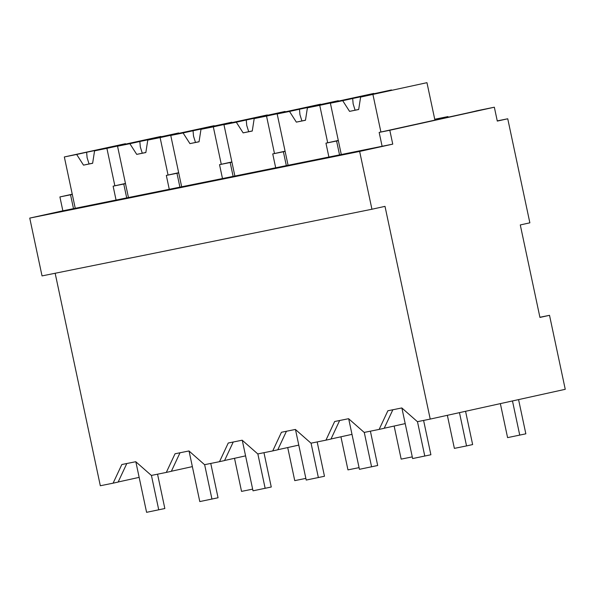 <?xml version="1.0" encoding="UTF-8"?>
<svg xmlns="http://www.w3.org/2000/svg" width="595" height="595" viewBox="0 0 595 595"><rect width="100%" height="100%" fill="white"/><g stroke="black" fill="none" stroke-linecap="round" stroke-linejoin="round"><path stroke-width="0.89" d="M549.52 315.32L539.94 317.433L520.283 224.94L529.862 222.828L507.743 118.777L497.294 121.083L494.341 107.212L389.807 130.26L392.752 144.131L359.648 151.435L371.935 209.239L385.002 206.361L430.222 419.088L565.25 389.309L549.52 315.32L539.903 317.261M430.222 419.088L417.415 421.677L401.811 407.947L387.873 410.766L379.149 429.404L371.689 430.914L364.2 432.424L348.603 418.702L334.658 421.513L325.941 440.159L310.992 443.178L295.388 429.449L281.45 432.268L272.733 450.913L257.784 453.933L242.18 440.203L228.242 443.022L219.518 461.668L204.576 464.688L188.972 450.958L175.034 453.777L166.31 472.415L151.368 475.435L135.764 461.713L121.826 464.524L113.102 483.17L100.324 485.751L55.157 273.254M392.856 409.754L384.184 428.296L379.149 429.404M405.202 423.603L384.214 428.236M507.743 118.777L497.256 120.897M494.341 107.212L476.64 110.819A42.847 0.372 -12 0 1 434.9 120.034M389.807 130.26L379.164 132.41L382.109 146.281L62.854 210.801L29.75 218.097L359.648 151.435M341.292 154.536L330.381 103.188L342.713 100.696L349.562 111.369L358.681 109.525L360.615 97.082L426.957 82.675L434.915 120.116L379.164 132.41M392.752 144.131L382.109 146.281M371.935 209.239L42.037 275.909L29.75 218.097M73.497 208.652L70.545 194.781L59.909 196.93L62.854 210.801M59.909 196.93L72.248 194.208M139.156 477.369L118.167 481.995M113.102 483.17L118.137 482.062L126.809 463.52M192.363 466.614L171.375 471.247M166.31 472.415L171.345 471.307L180.017 452.765M245.571 455.867L224.583 460.493M219.518 461.668L224.553 460.552L233.233 442.011M298.779 445.112L277.791 449.738M272.733 450.913L277.768 449.798L286.44 431.263M351.995 434.357L331.006 438.984M325.941 440.159L330.976 439.051L339.648 420.509M448.109 117.208L447.976 116.583L434.737 119.253M447.976 116.583L446.235 116.962L446.362 117.587M126.705 197.897L123.76 184.026L118.435 185.097L113.117 186.175L116.062 200.046M338.295 140.442L325.956 143.164L336.591 141.015L339.544 154.886M325.956 143.164L328.901 157.035M285.087 151.197L272.741 153.919L283.384 151.762L286.336 165.641M272.741 153.919L275.693 167.79M231.879 161.944L219.533 164.666L230.176 162.517L233.121 176.395M219.533 164.666L222.485 178.545M178.671 172.699L166.325 175.421L176.968 173.271L179.913 187.142M166.325 175.421L169.27 189.299M70.545 194.781L72.293 194.394M125.456 183.453L113.117 186.175M123.76 184.026L125.5 183.639M176.968 173.271L178.708 172.885M230.176 162.517L231.916 162.138M283.384 151.762L285.124 151.383M336.591 141.015L338.339 140.628M446.235 116.962A42.847 0.372 -12 0 0 434.766 119.409M518.572 399.602L525.846 433.822L507.587 437.623L500.358 403.618M512.473 400.948L519.747 435.161M465.565 411.294L472.638 444.569L466.539 445.915L454.379 448.377L447.351 415.31M459.466 412.632L466.539 445.915M412.276 456.886L401.171 459.124L394.135 426.042M359.068 467.633L347.956 469.879L340.928 436.797M305.852 478.387L294.748 480.634L287.72 447.552M252.644 489.142L241.54 491.388L234.512 458.306M423.595 420.427L430.892 454.759L412.632 458.559L401.885 408.014M417.474 421.662L424.793 456.097M370.387 431.174L377.684 465.506L359.425 469.314L348.677 418.768M364.266 432.416L371.585 466.852M317.172 441.929L324.476 476.26L306.209 480.061L295.47 429.516M311.051 443.163L318.377 477.606M263.964 452.683L271.261 487.015L253.001 490.815L242.262 440.27M257.843 453.918L265.162 488.361M210.756 463.438L218.053 497.77L199.794 501.57L189.046 451.025M204.635 464.673L211.954 499.116M157.549 474.185L164.845 508.524L146.586 512.325L135.838 461.779M151.428 475.427L158.746 509.863M372.946 94.583L380.904 132.023M360.615 97.082L426.957 82.675M358.696 109.443L349.562 111.369M342.713 100.696L352.679 98.495L353.14 103.872L355.096 110.149M352.679 98.495L391.681 90.224M330.381 103.188L391.495 89.942M365.851 95.594L366.245 95.84M288.084 165.284L277.166 113.942L289.505 111.451L296.347 122.124L305.473 120.279L307.399 107.829L319.738 105.337L327.696 142.778M319.738 105.337L373.786 93.616M307.399 107.829L373.749 93.43M305.48 120.197L296.347 122.124M289.505 111.451L299.471 109.249L299.932 114.627L301.888 120.904M299.471 109.249L338.473 100.979M277.166 113.942L338.287 100.689M312.643 106.349L313.037 106.587M234.876 176.038L223.958 124.697L236.297 122.206L243.139 132.878L252.265 131.034L254.191 118.584L266.53 116.092L274.488 153.532M266.53 116.092L320.579 104.37M254.191 118.584L320.541 104.185M252.273 130.952L243.139 132.878M236.297 122.206L246.263 120.004L246.724 125.374L248.68 131.651M246.263 120.004L285.265 111.734M223.958 124.697L285.079 111.444M259.435 117.103L259.822 117.341M181.661 186.793L170.75 135.444L183.082 132.953L189.931 143.626L199.05 141.788L200.984 129.338L213.315 126.847L221.273 164.287M213.315 126.847L267.371 115.125M200.984 129.338L267.334 114.939M199.065 141.699L189.931 143.626M183.082 132.953L193.048 130.759L193.516 136.129L195.472 142.406M193.048 130.759L232.057 122.488M170.75 135.444L231.871 122.198M206.22 127.851L206.614 128.096M128.453 197.547L117.542 146.199L129.874 143.707L136.724 154.38L145.842 152.536L147.776 140.093L160.107 137.601L168.065 175.042M160.107 137.601L214.163 125.872M147.776 140.093L214.118 125.686M145.857 152.454L136.724 154.38M129.874 143.707L139.84 141.513L140.301 146.883L142.264 153.16M139.84 141.513L178.842 133.243M117.542 146.199L178.664 132.953M153.012 138.605L153.406 138.851M75.245 208.295L64.334 156.954L76.666 154.462L83.508 165.135L92.634 163.29L94.568 150.84L106.899 148.348L114.857 185.789M106.899 148.348L160.948 136.627M94.568 150.84L160.91 136.441M92.649 163.209L83.508 165.135M76.666 154.462L86.632 152.261L87.093 157.638L89.049 163.915M86.632 152.261L125.634 143.99M64.334 156.954L125.448 143.7M99.804 149.36L100.198 149.605"/></g></svg>
